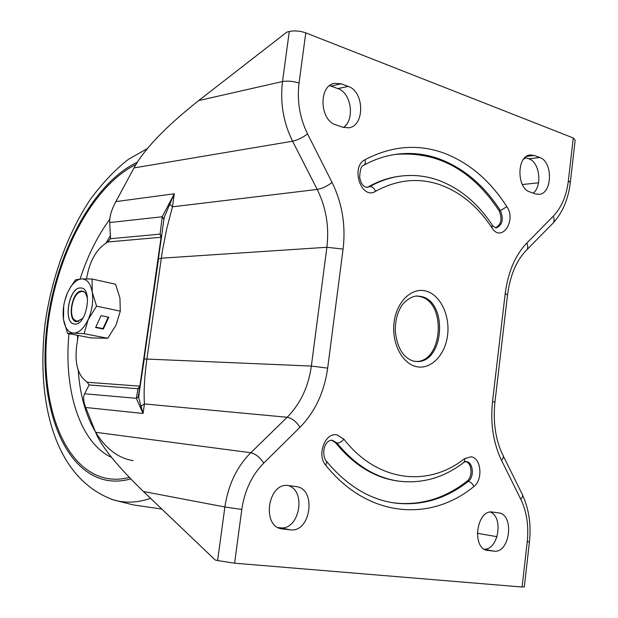 <?xml version="1.0" encoding="UTF-8"?>
<svg xmlns="http://www.w3.org/2000/svg" width="618" height="618" viewBox="0 0 618 618"><rect width="100%" height="100%" fill="white"/><g stroke="black" fill="none" stroke-linecap="round" stroke-linejoin="round"><path stroke-width="0.93" d="M397.451 480.974L397.173 480.935C374.176 477.567 353.681 464.875 335.682 442.867L331.518 440.116M392.384 502.658L394.446 502.944C420.68 505.763 444.844 498.525 466.938 481.229C472.971 476.965 472.075 462.936 465.671 461.576M366.922 187.362L368.529 186.721C378.695 181.035 389.116 177.528 399.8 176.215L401.113 176.053C390.429 177.366 380 180.873 369.834 186.566C372.322 186.605 374.222 188.196 375.52 191.348C361.422 200.41 350.136 166.968 364.991 159.722C391.14 146.049 417.135 143.724 442.975 152.739C468.521 162.225 489.835 180.209 506.891 206.69C516.725 220.858 501.352 243.129 492.005 227.926C477.745 206.265 460.101 191.758 439.066 184.419C417.838 177.482 396.648 179.792 375.52 191.348M495.512 227.949C501.298 224.504 502.473 218.741 499.043 210.661C471.959 169.749 437.351 151.008 395.226 154.43M415.613 361.445C442.936 362.774 446.93 301.893 419.954 296.532L416.146 296.007M348.22 86.427C364.512 91.456 364.952 126.057 348.753 127.81L342.882 127.293L335.844 124.851C319.537 120.371 318.417 85.593 334.531 83.299L341.221 83.832L348.22 86.427L337.853 88.598C351.387 92.77 355.188 119.838 343.376 127.447M529.95 191.974L535.474 193.882L538.996 194.322C552.5 193.952 553.118 161.537 539.707 157.49L534.207 155.45L530.205 154.963C516.687 155.643 516.455 188.351 529.95 191.974M78.223 335.443L76.702 345.786C74.786 361.283 77.165 372.453 83.824 379.305L87.177 382.256L139.846 386.165L161.089 237.258L107.717 241.986L110.522 238.702L160.077 234.137L162.233 216.756L174.284 193.797L169.749 204.21L172.461 206.814L317.212 189.448L292.577 141.205L134.006 167.926C144.172 149.139 165.732 126.69 198.679 100.579L286.76 32.167L289.286 31.479C294.454 30.421 299.954 30.885 305.779 32.854L573.249 137.968L575.142 140.224L570.399 181.877M529.433 541.963L524.327 586.837L522.086 587.015L234.585 563.191L217.613 560.572L224.875 506.984L143.43 491.503L215.172 559.97L217.613 560.572M295.945 486.559L288.521 485.594C268.197 481.723 261.09 525.903 281.661 528.861L290.29 529.819C310.823 532.932 316.849 488.815 296.285 486.605L295.945 486.559M488.143 550.522L487.471 550.429C471.264 548.444 476.632 508.954 492.623 512.098L498.61 512.878C514.74 514.431 510.035 553.674 493.967 551.132L486.806 550.275M329.603 85.639L337.853 88.598M533.234 193.11C542.565 185.956 539.591 162.032 528.923 158.826L525.138 157.435M278.108 527.579L280.155 527.795C299.205 530.808 306.837 491.024 288.367 485.578M490.537 512.075C503.647 517.606 498.332 549.842 484.334 549.201M107.717 241.986L103.53 244.937C94.933 251.773 89.316 262.859 86.674 278.185L86.574 278.865M110.522 238.702L109.703 222.565C109.401 216.841 111.449 209.857 115.852 201.607L174.284 193.797L172.461 206.814L166.767 228.606L162.349 251.078L146.922 358.873C144.465 376.354 143.639 391.372 144.442 403.933L143.059 413.457L136.315 398.316L138.007 388.737L89.131 384.968L84.627 393.766L136.315 398.316L138.169 397.019L136.331 398.193M134.006 167.926L115.852 201.607M85.74 407.494L95.597 432.283L250.792 452.739L287.154 417.274L144.442 403.933L141.02 406.041L143.059 413.457L85.74 407.494C83.384 401.461 83.013 396.887 84.627 393.766M143.43 491.503C117.041 465.887 101.097 446.142 95.597 432.283M139.846 386.165L138.007 388.737L139.784 387.602L138.169 397.019L138.787 395.535L138.741 397.984L141.02 406.041L140.047 406.69M169.008 203.361L169.749 204.21L164.481 216.81L163.832 219.969L163.801 219.035L162.202 216.988M87.177 382.256L89.131 384.968M138.764 395.698L144.249 358.958L311.356 366.057L326.876 247.277L161.259 258.193L158.532 258.795L138.787 395.535M161.599 237.134L161.089 237.258L160.077 234.137L161.677 236.594M109.703 222.565L162.233 216.756L163.84 218.849L163.863 219.714M526.003 157.76L523.647 159.065M77.605 339.653L77.466 335.296M78.656 321.422L77.505 321.576L73.712 319.375C69.077 313.581 72.391 296.478 78.934 292.399L81.978 291.279L84.72 292.206M74.121 323.986C62.882 322.542 69.007 287.524 80.41 287.957L81.584 288.058M75.002 324.071L74.299 324.017C62.804 323.114 68.791 287.524 80.34 287.942L81.275 287.996C92.862 288.753 86.559 325.13 75.002 324.071M83.592 317.065L82.31 318.749L76.493 321.646C66.705 320.881 71.804 290.607 81.638 291.008L83.561 291.41L85.261 292.762L87.517 298.17M63.7 305.941L63.523 319.537L67.609 333.396L73.658 333.133C68.892 332.778 65.639 328.954 63.909 321.654L63.523 319.537C62.395 310.653 63.724 301.754 67.493 292.832L70.599 287.123C74.083 281.978 77.775 279.251 81.676 278.934C87.038 279.012 90.552 283.376 92.221 292.051C93.488 301.159 92.136 310.321 88.181 319.552C83.932 328.359 79.096 332.886 73.658 333.133L84.048 333.674L107.725 338.27L116.022 325.168L120.278 311.132L119.946 298.046L115.581 284.249L92.09 279.004L92.221 292.051L96.562 306.157L120.278 311.132M101.043 315.659L95.62 327.517L103.345 329.054L108.776 317.243L101.043 315.659M84.048 333.674L88.181 319.552L96.562 306.157M70.599 287.123L75.558 279.784L81.676 278.934L92.09 279.004M70.831 286.543L67.493 292.832L64.805 300.564M67.609 333.396L91.031 337.907L107.725 338.27M95.782 327.161L102.99 328.591L108.258 317.134M102.99 328.591L103.345 329.054M414.153 361.275L416.238 361.484C443.948 363.948 448.653 301.986 421.283 296.509L416.779 295.976C409.348 296.594 402.457 303.639 400.603 307.463C396.856 314.384 395.087 322.333 395.296 331.302C397.196 347.973 403.315 357.922 413.651 361.151L416.238 361.484M425.933 291.055C440.17 294.693 450.105 315.195 447.602 335.026C445.308 354.902 431.009 369.85 416.609 366.683C402.187 363.824 391.379 342.905 394.075 322.302C396.563 301.646 411.727 287.123 425.933 291.055M499.043 210.661L500.387 210.545C483.794 184.952 463.098 167.625 438.316 158.548C424.543 153.758 410.398 152.36 395.883 154.338C385.045 155.875 374.415 159.459 363.994 165.099M364.991 159.722C365.763 162.534 365.261 164.419 363.484 165.385C361.337 165.616 360.055 169.571 359.653 177.242C360.927 183.932 363.538 187.293 367.494 187.339L369.834 186.566L368.529 186.721M397.312 480.951L398.486 481.113C375.481 477.745 354.979 465.045 336.972 443.013L332.09 440.14C323.168 440.765 321.901 455.196 325.995 460.696L326.721 462.527L325.663 465.122C316.516 454.91 325.184 432.082 337.019 434.887L343.871 439.159C377.312 482.164 428.158 487.633 464.543 458.656L471.078 456.795C481.237 457.76 483.261 479.854 473.828 486.559C429.981 522.534 367.509 517.614 325.663 465.122M466.938 481.229L468.274 481.399C474.57 476.957 473.218 462.225 466.435 461.607L464.257 462.117M398.625 481.136C422.055 483.948 443.685 477.791 463.515 462.673L464.728 461.167L464.543 458.656M335.682 442.867L336.972 443.013C339.514 443.021 341.808 441.731 343.871 439.159M326.536 461.368C346.296 485.014 368.459 498.811 393.04 502.766L395.767 503.152C422.001 505.972 446.173 498.726 468.274 481.399C470.8 482.001 472.654 483.724 473.828 486.559M492.677 225.755L496.045 227.98C502.457 225.137 503.902 219.32 500.387 210.545L506.891 206.69M305.779 32.854L299.042 83.028C296.895 100.95 299.73 117.907 307.548 133.897L332.036 182.387C342.21 203.198 345.887 225.431 343.075 249.085L327.664 368.127C324.326 392.098 315.095 411.82 299.969 427.308L263.716 463.137C251.92 475.134 244.612 490.576 241.792 509.471L234.585 563.191M522.086 587.015L527.239 541.77C528.892 525.895 526.752 511.735 520.82 499.313L501.553 460.425C493.234 443.029 490.228 423.345 492.538 401.376L505.215 293.48C508.035 272.005 515.242 255.188 526.853 243.021L553.295 216.2C561.499 207.548 566.528 195.713 568.382 180.68L573.249 137.968M198.679 100.579L282.503 81.537L289.286 31.479M307.548 133.897C302.65 137.621 297.66 140.062 292.577 141.205C283.322 122.48 279.969 102.588 282.503 81.537C287.671 80.688 293.179 81.182 299.042 83.028M241.792 509.471L224.875 506.984C228.22 484.798 236.864 466.721 250.792 452.739C255.667 453.906 259.977 457.374 263.716 463.137M299.969 427.308C296.362 421.615 292.09 418.27 287.154 417.274C300.363 403.933 308.428 386.86 311.356 366.057L327.664 368.127M343.075 249.085L326.876 247.277C329.332 226.744 326.111 207.47 317.212 189.448C322.318 188.513 327.254 186.157 332.036 182.387M144.102 359.066L161.622 236.138M158.37 259.05L163.832 219.969M477.25 533.272L497.034 536.687M538.525 182.82L522.341 184.512M527.239 541.77L529.441 541.855C531.279 524.705 528.969 509.054 522.511 494.91M520.82 499.313C522.789 496.849 523.067 494.786 521.646 493.133L503.338 456.099M501.553 460.425C503.577 457.984 503.894 455.984 502.504 454.415C495.474 439.29 492.948 421.909 494.925 402.272L492.538 401.376M505.215 293.48L507.517 295.01L494.956 402.017M526.853 243.021C528.351 246.667 527.911 249.371 525.539 251.117C516.169 261.198 510.182 275.643 507.579 294.462M553.295 216.2C554.732 219.815 554.246 222.526 551.843 224.319L526.984 249.649M568.382 180.68L570.306 182.712C568.313 199.011 562.658 212.368 553.334 222.789M526.405 156.439L534.207 155.45M528.923 158.826L539.707 157.49M330.877 86.033L341.221 83.832M280.155 527.795L290.29 529.819M280.518 528.575L282.82 529.039M484.713 549.425L493.967 551.132M437.258 179.846C459.197 187.702 477.505 202.758 492.191 225.022L492.005 227.926M150.591 498.34C139.058 502.256 128.065 503.122 117.621 500.951L111.217 499.228M130.73 478.911C122.318 481.244 114.253 481.692 106.535 480.256C61.862 471.225 38.579 402.434 46.543 329.633C54.276 256.733 91.75 183.677 137.412 162.163M129.301 477.436C121.491 479.421 113.99 479.753 106.798 478.425C62.843 469.649 39.714 402.272 47.269 330.584C54.616 258.803 91.147 186.574 135.991 164.458M147.517 148.467L128.366 159.374C115.612 169.201 103.028 182.403 90.614 198.988C67.717 233.318 51.827 277.227 45.261 322.326C35.782 400.85 53.944 478.88 114.029 500.086L133.534 504.96L161.839 509.077M111.58 457.413C79.737 442.697 63.53 389.626 68.969 333.658M80.085 279.042C87.455 256.169 97.35 236.238 109.78 219.251M110.367 235.589L105.948 243.229M78.277 370.375C81.267 417.729 102.209 455.899 133.14 460.634M138.455 395.327L139.089 395.427M436.586 179.622C425.037 175.813 413.218 174.624 401.113 176.053M86.806 295.512L86.528 293.511M82.31 318.749L81.367 320.333"/></g></svg>
